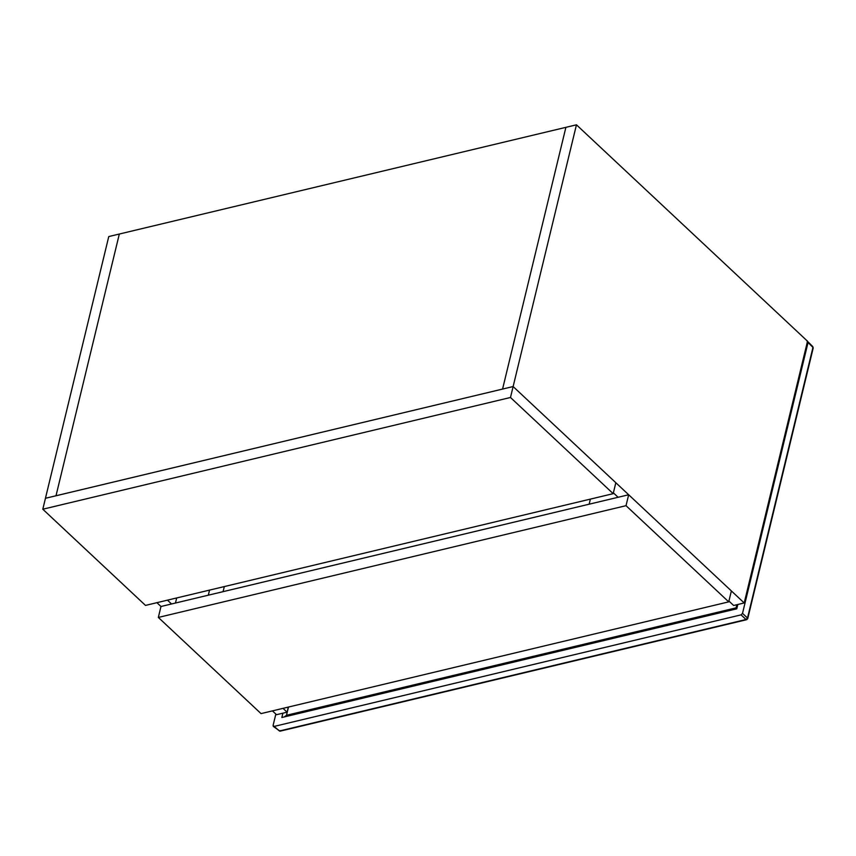 <?xml version="1.0" encoding="UTF-8"?>
<svg xmlns="http://www.w3.org/2000/svg" width="856" height="856" viewBox="0 0 856 856"><rect width="100%" height="100%" fill="white"/><g stroke="black" fill="none" stroke-linecap="round" stroke-linejoin="round"><path stroke-width="1.28" d="M275.846 714.065L273.075 725.535L273.952 726.466L741.05 614.865L742.516 613.367L808.043 342.518L807.165 341.587L812.965 347.418L812.055 346.455L812.965 347.418L812.612 348.467M273.075 725.535L279.43 730.992L280.543 730.543M279.43 730.992L278.553 730.05L279.43 730.992L746.036 619.498L747.502 618.011L812.965 347.418M747.149 619.059L747.502 618.011L746.036 619.498L741.05 614.865M282.897 713.176L281.849 717.51L736.791 608.809L737.84 604.475M736.791 608.809L736.053 607.867L736.823 604.721M288.483 707.056L286.493 715.284L284.299 716.921M176.689 597.959L175.459 603.041M209.549 590.105L208.318 595.188M224.315 586.574L223.084 591.657M590.383 499.112L589.153 504.195M576.452 124.816L513.129 386.548L502.568 389.073L565.891 127.341L576.452 124.816L807.529 341.223L744.206 602.956L733.645 605.481L728.927 601.062M613.388 492.853L618.107 497.283M510.486 397.484L613.185 493.666L615.828 482.731L513.129 386.548L510.486 397.484L42.8 509.224L108.766 236.556L119.326 234.03L56.004 495.774L45.443 498.288L513.129 386.548L744.206 602.956M156.905 602.678L160.982 606.497L628.668 494.757L731.377 590.94L728.723 601.864L261.037 713.604L158.339 617.433L160.982 606.497M272.443 710.887L276.52 714.696L287.092 712.181L283.015 708.361M167.466 600.152L171.542 603.972M288.312 707.088L287.092 712.181M56.004 495.774L502.568 389.073L565.891 127.341L119.326 234.03L56.004 495.774M42.8 509.224L145.499 605.406L613.185 493.666M628.668 494.757L626.025 505.682L158.339 617.433M626.025 505.682L728.723 601.864M742.516 613.367L747.502 618.011M286.493 715.284L736.053 607.867M273.257 726.359L280.04 731.185L746.646 619.701L747.737 618.61L813.2 348.018L812.804 346.616L807.893 341.737"/></g></svg>
